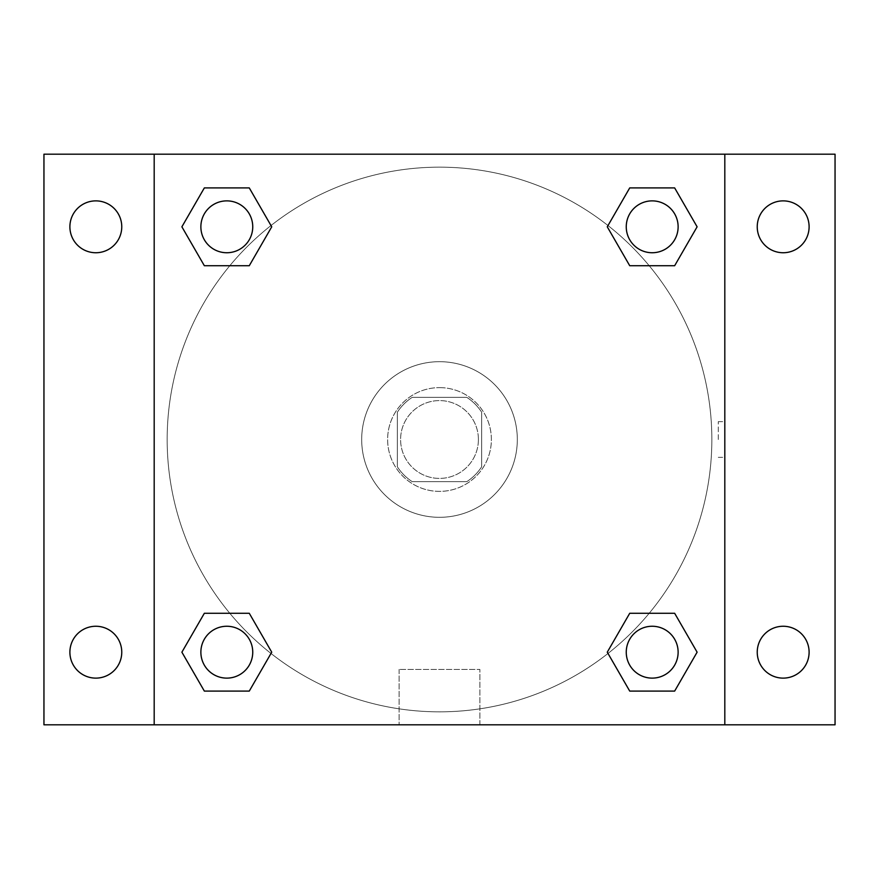 <?xml version="1.0" encoding="UTF-8"?>
<svg xmlns="http://www.w3.org/2000/svg" width="879" height="879" viewBox="0 0 879 879"><rect width="100%" height="100%" fill="white"/><g stroke="black" fill="none" stroke-linecap="round" stroke-linejoin="round"><path stroke-width="0.66" stroke-dasharray="4.39 3.3" d="M478.407 439.5A38.907 38.907 0 0 0 420.052 405.801A38.907 38.907 0 0 0 420.052 473.199A38.907 38.907 0 0 0 478.407 439.5A38.907 38.907 0 0 0 420.052 405.801A38.907 38.907 0 0 0 420.052 473.199A38.907 38.907 0 0 0 478.407 439.5M466.793 481.648L412.207 481.648A50.213 50.213 0 0 1 397.352 466.793L397.352 412.207A50.213 50.213 0 0 1 412.207 397.352L466.793 397.352A50.213 50.213 0 0 1 481.648 412.207L481.648 466.793A50.213 50.213 0 0 1 466.793 481.648L412.207 481.648A50.213 50.213 0 0 1 397.352 466.793L397.352 412.207A50.213 50.213 0 0 1 412.207 397.352L466.793 397.352A50.213 50.213 0 0 1 481.648 412.207L481.648 466.793A50.213 50.213 0 0 1 466.793 481.648M439.5 387.628A51.872 51.872 0 0 1 484.428 465.441A51.872 51.872 0 0 1 394.572 465.441A51.872 51.872 0 0 1 439.5 387.628A51.872 51.872 0 0 0 387.628 439.5A51.872 51.872 0 0 0 439.5 491.372A51.872 51.872 0 0 0 491.372 439.5A51.872 51.872 0 0 0 439.5 387.628M517.313 439.5A77.813 77.813 0 0 0 400.593 372.114A77.813 77.813 0 0 0 400.593 506.886A77.813 77.813 0 0 0 517.313 439.5A77.813 77.813 0 0 0 400.593 372.114A77.813 77.813 0 0 0 400.593 506.886A77.813 77.813 0 0 0 517.313 439.5M95.822 678.127A25.941 25.941 0 0 0 118.291 639.22A25.941 25.941 0 0 0 73.364 639.22A25.941 25.941 0 0 0 95.822 678.127M783.178 678.127A25.941 25.941 0 0 0 805.636 639.22A25.941 25.941 0 0 0 760.709 639.22A25.941 25.941 0 0 0 783.178 678.127M783.178 252.745A25.941 25.941 0 0 0 805.636 213.839A25.941 25.941 0 0 0 760.709 213.839A25.941 25.941 0 0 0 783.178 252.745M95.822 252.745A25.941 25.941 0 0 0 118.291 213.839A25.941 25.941 0 0 0 73.364 213.839A25.941 25.941 0 0 0 95.822 252.745M43.95 154.188L835.05 154.188L835.05 724.812L43.95 724.812L43.95 154.188M154.188 154.188L724.812 154.188L724.812 724.812L154.188 724.812L154.188 154.188L724.812 154.188L724.812 724.812L154.188 724.812L154.188 154.188L154.188 724.812M457.333 154.188L421.667 154.199L457.333 154.188M479.879 724.812L399.121 724.812L479.879 724.812L399.121 724.812L479.879 724.812L479.879 669.413L399.121 669.413L479.879 669.413L399.121 669.413L479.879 669.413L479.879 724.812M711.847 439.5A272.347 272.347 0 0 0 303.332 203.642A272.347 272.347 0 0 0 303.332 675.358A272.347 272.347 0 0 0 711.847 439.5A272.347 272.347 0 0 0 303.332 203.642A272.347 272.347 0 0 0 303.332 675.358A272.347 272.347 0 0 0 711.847 439.5M252.745 652.185A25.941 25.941 0 0 0 213.839 629.727A25.941 25.941 0 0 0 213.839 674.654A25.941 25.941 0 0 0 252.745 652.185A25.941 25.941 0 0 0 213.839 629.727A25.941 25.941 0 0 0 213.839 674.654A25.941 25.941 0 0 0 252.745 652.185A25.941 25.941 0 0 0 213.839 629.727A25.941 25.941 0 0 0 213.839 674.654A25.941 25.941 0 0 0 252.745 652.185M678.127 226.815A25.941 25.941 0 0 0 639.22 204.346A25.941 25.941 0 0 0 639.22 249.273A25.941 25.941 0 0 0 678.127 226.815A25.941 25.941 0 0 0 639.22 204.346A25.941 25.941 0 0 0 639.22 249.273A25.941 25.941 0 0 0 678.127 226.815A25.941 25.941 0 0 0 639.22 204.346A25.941 25.941 0 0 0 639.22 249.273A25.941 25.941 0 0 0 678.127 226.815M252.745 226.815A25.941 25.941 0 0 0 213.839 204.346A25.941 25.941 0 0 0 213.839 249.273A25.941 25.941 0 0 0 252.745 226.815A25.941 25.941 0 0 0 213.839 204.346A25.941 25.941 0 0 0 213.839 249.273A25.941 25.941 0 0 0 252.745 226.815A25.941 25.941 0 0 0 213.839 204.346A25.941 25.941 0 0 0 213.839 249.273A25.941 25.941 0 0 0 252.745 226.815M626.255 652.185A25.941 25.941 0 0 1 665.161 629.727A25.941 25.941 0 0 1 665.161 674.654A25.941 25.941 0 0 1 626.255 652.185A25.941 25.941 0 0 1 665.161 629.727A25.941 25.941 0 0 1 665.161 674.654A25.941 25.941 0 0 1 626.255 652.185M154.188 439.5L154.188 421.667L154.199 439.5M724.812 439.5L724.812 421.667L724.801 439.5M718.275 439.5L718.275 421.667L718.275 439.5M724.812 154.188L724.812 724.812M204.346 691.092L181.887 652.185L204.346 613.278L181.887 652.185L204.346 691.092M249.273 613.278L271.732 652.185L249.273 691.092L271.732 652.185L249.273 613.278M629.727 265.722L607.268 226.815L629.727 187.908L607.268 226.815L629.727 265.722M674.654 187.908L697.113 226.815L674.654 265.722L697.113 226.815L674.654 187.908M204.346 265.722L181.887 226.815L204.346 187.908L181.887 226.815L204.346 265.722M249.273 187.908L271.732 226.815L249.273 265.722L271.732 226.815L249.273 187.908M629.727 691.092L607.268 652.185L629.727 613.278L607.268 652.185L629.727 691.092M674.654 613.278L697.113 652.185L674.654 691.092L697.113 652.185L674.654 613.278M678.127 652.185A25.941 25.941 0 0 0 639.22 629.727A25.941 25.941 0 0 0 639.22 674.654A25.941 25.941 0 0 0 678.127 652.185M718.275 457.333L724.812 457.333M718.275 421.667L724.812 421.667M399.121 669.413L399.121 724.812L399.121 669.413"/><path stroke-width="1.32" d="M43.95 154.188L835.05 154.188L835.05 724.812L43.95 724.812L43.95 154.188M783.178 200.873A25.941 25.941 0 0 1 809.109 226.815A25.941 25.941 0 0 1 783.178 252.745A25.941 25.941 0 0 1 757.237 226.815A25.941 25.941 0 0 1 783.178 200.873M783.178 626.255A25.941 25.941 0 0 1 809.109 652.185A25.941 25.941 0 0 1 783.178 678.127A25.941 25.941 0 0 1 757.237 652.185A25.941 25.941 0 0 1 783.178 626.255M95.822 626.255A25.941 25.941 0 0 1 121.763 652.185A25.941 25.941 0 0 1 95.822 678.127A25.941 25.941 0 0 1 69.891 652.185A25.941 25.941 0 0 1 95.822 626.255M95.822 200.873A25.941 25.941 0 0 1 121.763 226.815A25.941 25.941 0 0 1 95.822 252.745A25.941 25.941 0 0 1 69.891 226.815A25.941 25.941 0 0 1 95.822 200.873M204.346 613.278L249.273 613.278L271.732 652.185L249.273 691.092L204.346 691.092L181.887 652.185L204.346 613.278L249.273 613.278L204.346 613.278M629.727 187.908L674.654 187.908L697.113 226.815L674.654 265.722L629.727 265.722L607.268 226.815L629.727 187.908L674.654 187.908L629.727 187.908M154.188 724.812L154.188 154.188M724.812 154.188L724.812 724.812M204.346 187.908L249.273 187.908L271.732 226.815L249.273 265.722L204.346 265.722L181.887 226.815L204.346 187.908L249.273 187.908L204.346 187.908M629.727 613.278L674.654 613.278L697.113 652.185L674.654 691.092L629.727 691.092L607.268 652.185L629.727 613.278L674.654 613.278L629.727 613.278M674.654 691.092L629.727 691.092L674.654 691.092M678.127 652.185A25.941 25.941 0 0 0 639.22 629.727A25.941 25.941 0 0 0 639.22 674.654A25.941 25.941 0 0 0 678.127 652.185M249.273 691.092L204.346 691.092L249.273 691.092M252.745 652.185A25.941 25.941 0 0 0 213.839 629.727A25.941 25.941 0 0 0 213.839 674.654A25.941 25.941 0 0 0 252.745 652.185M674.654 265.722L629.727 265.722L674.654 265.722M678.127 226.815A25.941 25.941 0 0 0 639.22 204.346A25.941 25.941 0 0 0 639.22 249.273A25.941 25.941 0 0 0 678.127 226.815M249.273 265.722L204.346 265.722L249.273 265.722M252.745 226.815A25.941 25.941 0 0 0 213.839 204.346A25.941 25.941 0 0 0 213.839 249.273A25.941 25.941 0 0 0 252.745 226.815"/></g></svg>
